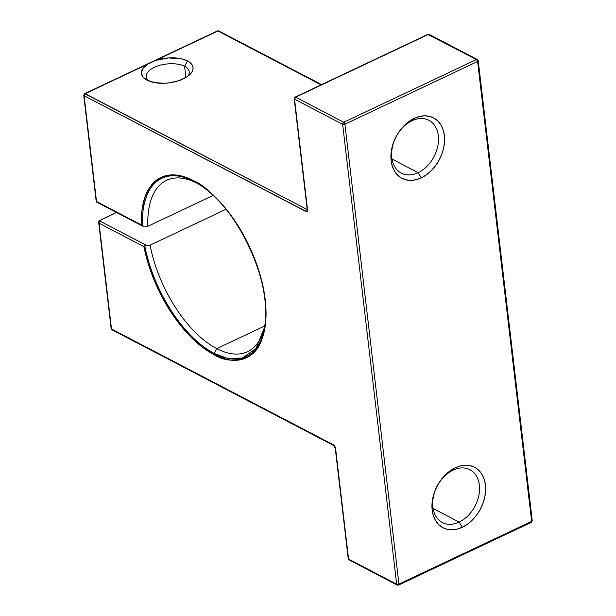 <?xml version="1.0" encoding="UTF-8"?>
<svg xmlns="http://www.w3.org/2000/svg" width="616" height="616" viewBox="0 0 616 616"><rect width="100%" height="100%" fill="white"/><g stroke="black" fill="none" stroke-linecap="round" stroke-linejoin="round"><path stroke-width="0.92" d="M197.859 183.653A94.764 47.84 -115.3 0 0 197.343 183.376A94.764 47.84 -115.3 0 1 197.859 183.653A94.764 47.84 -115.3 0 0 197.343 183.376L193.94 181.435A98.622 49.788 64.7 0 1 196.188 182.667C235.92 203.172 273.928 283.583 264.541 327.312A98.622 49.788 64.7 0 1 214.137 353.422A98.622 49.788 64.7 0 1 144.775 245.753L143.89 246.608A99.769 50.366 -115.3 0 0 213.883 354.6L202.664 347.416L191.468 337.63L180.673 325.564L170.624 311.604L161.654 296.219L154.054 279.903L148.063 263.178L143.89 246.608A99.769 50.366 -115.3 0 0 213.883 354.6A1.625 1.17 -62.4 0 1 214.137 353.422A98.622 49.788 64.7 0 1 144.775 245.753L143.89 246.608L99.068 223.215L111.496 328.983L334.049 445.33L335.597 448.594L348.579 559.089L396.673 584.184L342.642 124.278L294.548 99.184L307.53 209.671L307.507 210.68L306.599 211.642L84.092 95.726L96.519 201.494L141.341 224.886L141.911 210.787L144.498 198.545L149.01 188.542L155.301 181.119L163.163 176.515L172.349 174.875L182.552 176.253L193.447 180.611A1.625 1.17 117.6 0 0 193.94 181.435L196.188 182.667A98.622 49.788 64.7 0 1 264.541 327.312L255.886 348.71L242.257 358.065L227.574 358.366L214.137 353.422L216.755 348.641A94.764 47.84 -115.3 0 0 264.841 325.394A94.764 47.84 -115.3 0 1 247.54 351.682A94.764 47.84 -115.3 0 1 216.755 348.641L264.726 325.972L216.755 348.641A94.764 47.84 64.7 0 1 150.096 245.153L226.018 209.271L150.096 245.153L146.3 245.268L99.168 220.674L116.493 212.489L98.776 221.052L111.496 328.983A1.625 1.17 117.6 0 0 112.012 329.822L111.496 328.983L333.256 444.713A3.249 1.64 64.7 0 1 335.597 448.594A1.625 0.778 173.3 0 1 335.25 448.186L348.233 558.673L349.095 559.929L348.579 559.089A1.625 1.17 117.6 0 0 349.095 559.929L397.189 585.031A1.625 1.17 117.6 0 0 398.105 585A1.625 0.824 -115.3 0 0 398.937 584.107L344.914 124.201L477.616 61.492L531.639 521.398L398.937 584.107L344.914 124.201L343.743 122.261L295.649 97.166L428.351 34.45L476.445 59.552L343.743 122.261L295.649 97.166A1.625 1.17 117.6 0 0 294.548 99.184L295.649 97.166L295.126 97.112L294.202 98.768L307.53 209.671A3.249 1.64 64.7 0 1 305.859 211.457L84.092 95.726A1.625 0.778 173.3 0 1 83.745 95.318L96.296 201.786L141.341 224.886A99.769 50.366 64.7 0 1 193.447 180.611L205.652 188.55L217.771 199.522L229.352 213.113L239.955 228.798L249.157 245.976L256.603 263.987L262.023 282.128L265.203 299.723L266.012 316.077L264.426 330.569L260.506 342.642L257.719 347.616L254.408 351.828L250.604 355.224L246.354 357.781L241.688 359.467L236.66 360.268L231.308 360.175L225.695 359.197L213.883 354.6A1.625 1.17 -62.4 0 1 214.137 353.422L216.755 348.641A94.764 47.84 64.7 0 1 150.096 245.153L146.3 245.268L99.168 220.674L116.493 212.489M143.898 246.593L144.775 245.753A98.622 49.788 64.7 0 0 214.137 353.422A1.625 1.17 -62.4 0 0 213.883 354.6C224.717 361.346 236.344 361.969 248.764 356.471C261.923 349.156 267.398 330.238 265.203 299.723C261.977 270.316 247.193 237.522 232.409 217.279C216.994 197.251 204.004 185.031 193.447 180.611A1.625 1.17 117.6 0 0 193.94 181.435L197.343 183.376A94.764 47.84 -115.3 0 0 147.871 226.265L142.458 226.041A98.622 49.788 64.7 0 1 193.94 181.435A98.622 49.788 64.7 0 0 142.458 226.041L141.341 224.886A99.769 50.366 64.7 0 1 193.447 180.611A1.625 1.17 117.6 0 0 193.94 181.435L197.343 183.376A94.764 47.84 -115.3 0 0 166.559 180.334A94.764 47.84 -115.3 0 0 147.871 226.265L142.458 226.041L141.341 224.886L96.519 201.494L84.092 95.726L85.193 93.709L147.424 64.303L143.004 68.376L141.387 72.696L142.758 76.777L146.954 80.134L154.639 82.606L164.233 83.237L169.3 82.829L179.01 80.619L186.925 76.877L191.846 72.172L192.924 69.685L193.016 67.221L192.123 64.888L190.267 62.778L187.526 60.961A25.995 12.443 173.3 0 1 189.674 74.736A25.995 12.443 173.3 0 1 146.954 80.134A25.995 12.443 -6.7 0 1 146.392 79.826A25.995 12.443 -6.7 0 1 147.424 64.303L217.895 31L321.082 84.846L217.895 31A1.625 0.824 -115.3 0 0 217.371 30.946L218.811 30.969A1.625 1.17 117.6 0 0 217.895 31L321.082 84.846M453.076 470.147A29.784 21.391 -62.4 0 0 432.886 507.099A29.784 21.391 -62.4 0 0 459.182 522.083A29.784 21.391 117.6 0 0 479.371 485.131A29.784 21.391 117.6 0 0 453.076 470.147L455.309 467.76A34.111 24.509 -62.4 0 1 485.423 484.923A34.111 24.509 -62.4 0 1 462.293 527.258L459.182 522.083A29.784 21.391 117.6 0 0 478.848 495.526A29.784 21.391 117.6 0 0 469.908 469.708A29.784 21.391 117.6 0 0 453.076 470.147L455.309 467.76L450.18 470.786L445.383 474.844L441.102 479.764L437.506 485.37L434.719 491.445L432.863 497.751L432.008 504.042L432.178 510.094L433.371 515.654L435.543 520.52L438.607 524.493L442.442 527.442L446.916 529.236L451.844 529.806L457.034 529.136L462.293 527.258L467.421 524.231L472.218 520.173L476.499 515.253L480.095 509.648L482.882 503.572L484.738 497.266L485.593 490.967L485.423 484.923L484.23 479.363L482.058 474.497L478.994 470.516L475.159 467.575L470.686 465.781L465.758 465.211L460.568 465.881L455.309 467.76A34.111 24.509 117.6 0 0 432.178 510.094A34.111 24.509 117.6 0 0 462.293 527.258L459.182 522.083L433.079 508.462L459.182 522.083A29.784 21.391 -62.4 0 1 442.35 522.514A29.784 21.391 -62.4 0 1 433.41 496.696A29.784 21.391 -62.4 0 1 453.076 470.147L455.309 467.76A34.111 24.509 -62.4 0 1 485.423 484.923A34.111 24.509 -62.4 0 1 462.293 527.258L459.182 522.083A29.784 21.391 -62.4 0 1 432.886 507.099A29.784 21.391 -62.4 0 1 453.076 470.147A29.784 21.391 117.6 0 1 479.371 485.131A29.784 21.391 117.6 0 1 459.182 522.083L433.079 508.462M412.027 120.728A29.784 21.391 -62.4 0 0 391.838 157.681A29.784 21.391 -62.4 0 0 418.133 172.673A29.784 21.391 117.6 0 0 438.322 135.713A29.784 21.391 117.6 0 0 412.027 120.728L414.26 118.349A34.111 24.509 -62.4 0 1 444.375 135.512A34.111 24.509 -62.4 0 1 421.252 177.839L418.133 172.673A29.784 21.391 117.6 0 0 437.799 146.115A29.784 21.391 117.6 0 0 428.859 120.297A29.784 21.391 117.6 0 0 412.027 120.728L414.26 118.349L409.132 121.375L404.335 125.425L400.053 130.346L396.458 135.959L393.678 142.026L391.815 148.333L390.96 154.631L391.129 160.676L392.323 166.235L394.494 171.102L397.559 175.083L401.401 178.024L405.867 179.818L410.795 180.388L415.985 179.726L421.252 177.839L426.372 174.813L431.169 170.763L435.45 165.835L439.054 160.229L441.834 154.162L443.689 147.855L444.552 141.557L444.375 135.512L443.181 129.953L441.017 125.087L437.953 121.106L434.111 118.164L429.637 116.37L424.717 115.793L419.519 116.463L414.26 118.349A34.111 24.509 117.6 0 0 391.129 160.676A34.111 24.509 117.6 0 0 421.252 177.839L418.133 172.673L392.03 159.051L418.133 172.673A29.784 21.391 -62.4 0 1 401.301 173.104A29.784 21.391 -62.4 0 1 392.361 147.286A29.784 21.391 -62.4 0 1 412.027 120.728L414.26 118.349A34.111 24.509 -62.4 0 1 444.375 135.512A34.111 24.509 -62.4 0 1 421.252 177.839L418.133 172.673A29.784 21.391 -62.4 0 1 391.838 157.681A29.784 21.391 -62.4 0 1 412.027 120.728A29.784 21.391 117.6 0 1 438.322 135.713A29.784 21.391 117.6 0 1 418.133 172.673L392.03 159.051M187.749 76.315A21.66 10.372 -6.7 0 0 184.592 66.336A21.66 10.372 173.3 0 0 155.933 66.651A21.66 10.372 173.3 0 0 148.633 80.904A21.66 10.372 173.3 0 1 146.177 76.846A21.66 10.372 173.3 0 1 160.044 65.265A21.66 10.372 173.3 0 1 184.592 66.336L185.901 77.516L184.592 66.336A21.66 10.372 -6.7 0 1 189.197 71.795A21.66 10.372 -6.7 0 1 187.749 76.315A21.66 10.372 -6.7 0 0 184.592 66.336L187.526 60.961L180.989 58.712L168.484 57.943L155.663 60.407L217.895 31A1.625 0.824 -115.3 0 0 217.071 31.385M307.192 209.332L306.96 209.44A1.625 0.824 64.7 0 0 307.199 209.525A1.625 0.824 64.7 0 1 306.96 209.44L85.193 93.709A1.625 1.17 117.6 0 0 84.092 95.726L305.859 211.457A1.625 1.17 117.6 0 1 306.96 209.44L84.669 93.655L83.745 95.318L96.265 201.902M197.343 183.376A94.764 47.84 -115.3 0 0 147.871 226.265L213.159 195.411L147.871 226.265L142.458 226.041A98.622 49.788 64.7 0 1 193.94 181.435M185.901 77.516L184.592 66.336L187.526 60.961A25.995 12.443 -6.7 0 0 155.663 60.407L217.895 31A1.625 1.17 117.6 0 1 219.319 31.739M144.775 245.753L146.3 245.268L99.168 220.674L99.068 223.215L98.614 221.668L99.168 220.674M99.068 223.215L143.89 246.608L99.068 223.215L111.15 328.574A1.625 0.778 -6.7 0 0 111.496 328.983L333.256 444.713A3.249 1.64 64.7 0 1 335.597 448.594L348.579 559.089L396.673 584.184L342.642 124.278A1.625 1.17 -62.4 0 1 343.743 122.261L342.642 124.278L294.548 99.184L307.53 209.671A3.249 1.64 64.7 0 1 305.859 211.457A1.625 1.17 117.6 0 1 306.96 209.44L85.193 93.709L155.663 60.407A25.995 12.443 -6.7 0 1 187.526 60.961A25.995 12.443 173.3 0 1 183.275 78.91A25.995 12.443 173.3 0 1 146.954 80.134A25.995 12.443 -6.7 0 1 147.424 64.303L155.663 60.407M333.772 445.56A1.625 1.17 117.6 0 1 333.256 444.713A1.625 1.17 117.6 0 0 333.78 445.56L335.25 448.186A1.625 0.778 173.3 0 0 335.597 448.594L348.579 559.089L396.673 584.184L342.642 124.278L344.914 124.201L477.616 61.492A1.625 0.824 -115.3 0 0 476.445 59.552L343.743 122.261L295.649 97.166L428.351 34.45A1.625 0.824 -115.3 0 0 427.827 34.404L476.445 59.552A1.625 1.17 -62.4 0 1 477.362 59.529A1.625 1.17 -62.4 0 1 477.877 60.368L477.616 61.492L531.639 521.398L398.937 584.107L344.914 124.201A1.625 0.824 -115.3 0 0 343.743 122.261L476.445 59.552L477.616 61.492A1.625 0.778 -6.7 0 0 478.224 60.776L477.362 59.529L476.445 59.552A1.625 1.17 -62.4 0 1 477.877 60.368M429.775 35.197A1.625 1.17 117.6 0 0 428.351 34.45L295.649 97.166A1.625 0.824 -115.3 0 0 295.126 97.112L427.827 34.404L429.267 34.427A1.625 1.17 117.6 0 0 428.351 34.45L429.267 34.427L477.362 59.529M307.484 209.494L307.168 209.786L307.184 209.263A1.625 0.778 -6.7 0 0 307.53 209.671A1.625 0.778 -6.7 0 1 307.184 209.263L294.202 98.768A1.625 0.778 -6.7 0 0 294.548 99.184L342.642 124.278A1.625 0.778 -6.7 0 0 344.914 124.201L477.616 61.492L531.639 521.398A1.625 0.778 -6.7 0 0 532.255 520.682L478.224 60.776A1.625 0.778 -6.7 0 1 477.616 61.492A1.625 0.824 -115.3 0 0 476.445 59.552L428.351 34.45A1.625 0.824 -115.3 0 0 427.527 34.843M398.105 585A1.625 1.17 117.6 0 1 396.673 584.184A1.625 0.778 -6.7 0 0 398.937 584.107A1.625 0.778 -6.7 0 1 396.673 584.184A1.625 1.17 117.6 0 0 397.189 585.031L398.629 585.054A1.625 0.824 -115.3 0 0 398.937 584.107A1.625 0.824 -115.3 0 1 398.629 585.054L531.331 522.345A1.625 0.824 -115.3 0 0 531.639 521.398L530.807 522.291A1.625 0.824 -115.3 0 0 531.639 521.398L398.937 584.107A1.625 0.778 -6.7 0 1 396.673 584.184A1.625 1.17 117.6 0 0 397.189 585.031M348.471 558.196A1.625 0.778 173.3 0 0 348.579 559.089L348.233 558.673A1.625 0.778 173.3 0 0 348.579 559.089A1.625 1.17 117.6 0 0 350.011 559.905L349.095 559.929M531.908 520.274L531.639 521.398A1.625 0.778 -6.7 0 0 531.908 520.274L532.255 520.682L531.331 522.345L530.807 522.291M147.424 64.303L85.193 93.709A1.625 0.824 -115.3 0 0 84.669 93.655L217.371 30.946L218.811 30.969L321.583 84.608M335.427 447.77L335.427 447.77A1.625 0.778 173.3 0 0 335.597 448.594M146.3 245.268L150.096 245.153L226.018 209.271M98.722 222.422L98.614 221.668M334.326 445.645L334.326 445.645A1.625 1.17 117.6 0 1 333.256 444.713M111.388 328.097A1.625 0.778 -6.7 0 0 111.496 328.983A1.625 1.17 117.6 0 0 112.928 329.799L112.012 329.822L333.78 445.56M213.883 354.6A99.769 50.366 -115.3 0 0 265.203 299.723A99.769 50.366 -115.3 0 0 193.447 180.611M214.137 353.422L216.755 348.641A94.764 47.84 -115.3 0 0 264.841 325.394M143.235 226.311L141.349 224.902M148.633 80.904A21.66 10.372 173.3 0 1 155.933 66.651A21.66 10.372 173.3 0 1 184.592 66.336L187.526 60.961M150.096 245.153A94.764 47.84 64.7 0 0 216.755 348.641L264.726 325.972M414.26 118.349A34.111 24.509 117.6 0 0 391.129 160.676A34.111 24.509 117.6 0 0 421.252 177.839M455.309 467.76A34.111 24.509 117.6 0 0 432.178 510.094A34.111 24.509 117.6 0 0 462.293 527.258M147.871 226.265L213.159 195.411M295.649 97.166A1.625 1.17 117.6 0 0 294.548 99.184A1.625 0.778 -6.7 0 1 294.202 98.768M342.642 124.278A1.625 1.17 -62.4 0 1 343.743 122.261A1.625 0.824 -115.3 0 1 344.914 124.201A1.625 0.778 -6.7 0 1 342.642 124.278M307.423 208.785A1.625 0.778 -6.7 0 0 307.53 209.671M307.199 209.525A1.625 0.824 64.7 0 1 306.96 209.44A1.625 1.17 117.6 0 0 305.859 211.457M85.193 93.709A1.625 1.17 117.6 0 0 84.092 95.726M96.951 201.786L96.519 201.494M265.188 323.554L264.541 327.312M199.499 184.554L196.188 182.667M96.312 201.956L142.504 226.064M112.012 329.822L111.15 328.574L98.629 221.991"/></g></svg>
